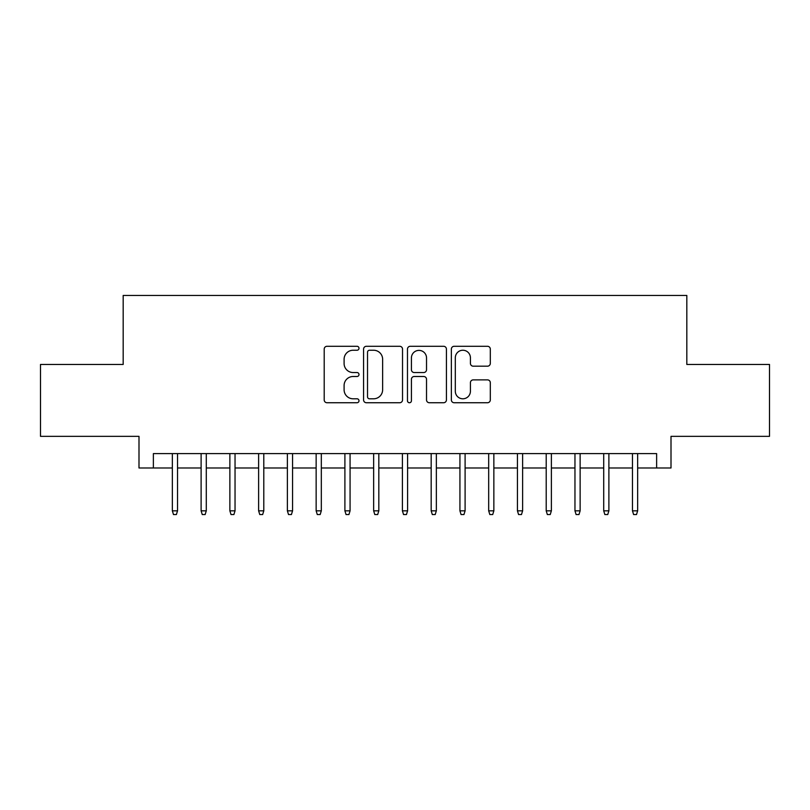 <?xml version="1.0" encoding="UTF-8"?>
<svg xmlns="http://www.w3.org/2000/svg" width="810" height="810" viewBox="0 0 810 810"><rect width="100%" height="100%" fill="white"/><g stroke="black" fill="none" stroke-linecap="round" stroke-linejoin="round"><path stroke-width="1.21" d="M358.992 348.27A1.974 1.974 0 0 0 357.018 346.285L327.017 346.285A2.825 2.825 0 0 0 324.202 349.11L324.202 399.917A2.825 2.825 0 0 0 327.017 402.742L357.018 402.742A1.974 1.974 0 0 0 358.992 400.768A1.974 1.974 0 0 0 357.018 398.793L353.13 398.793A9.031 9.031 0 0 1 344.098 389.762L344.098 385.53A9.031 9.031 0 0 1 353.13 376.498L357.018 376.498A1.974 1.974 0 0 0 358.992 374.514A1.974 1.974 0 0 0 357.018 372.539L353.13 372.539A9.031 9.031 0 0 1 344.098 363.508L344.098 359.275A9.031 9.031 0 0 1 353.13 350.244L357.018 350.244A1.974 1.974 0 0 0 358.992 348.27M487.498 366.191A2.825 2.825 0 0 0 490.313 363.366L490.313 349.11A2.825 2.825 0 0 0 487.498 346.285L454.187 346.285A2.825 2.825 0 0 0 451.362 349.11L451.362 399.917A2.825 2.825 0 0 0 454.187 402.742L487.498 402.742A2.825 2.825 0 0 0 490.313 399.917L490.313 382.705A2.825 2.825 0 0 0 487.498 379.88L473.242 379.88A2.825 2.825 0 0 0 470.418 382.705L470.418 391.24A7.553 7.553 0 0 1 462.864 398.793A7.553 7.553 0 0 1 455.311 391.24L455.311 357.797A7.553 7.553 0 0 1 462.864 350.244A7.553 7.553 0 0 1 470.418 357.797L470.418 363.366A2.825 2.825 0 0 0 473.242 366.191L487.498 366.191M153.373 467.977L153.373 453.6L656.626 453.6L656.626 467.977L671.004 467.977L671.004 436.347L769.5 436.347L769.5 364.449L686.819 364.449L686.819 295.437L123.181 295.437L123.181 364.449L40.5 364.449L40.5 436.347L138.996 436.347L138.996 467.977L172.348 467.977M402.529 349.11A2.825 2.825 0 0 0 399.705 346.285L366.403 346.285A2.825 2.825 0 0 0 363.579 349.11L363.579 399.917A2.825 2.825 0 0 0 366.403 402.742L399.705 402.742A2.825 2.825 0 0 0 402.529 399.917L402.529 349.11M410.295 346.285L443.596 346.285A2.825 2.825 0 0 1 446.421 349.11L446.421 399.917A2.825 2.825 0 0 1 443.596 402.742L429.351 402.742A2.825 2.825 0 0 1 426.526 399.917L426.526 379.313A2.825 2.825 0 0 0 423.701 376.498L414.244 376.498A2.825 2.825 0 0 0 411.419 379.313L411.419 400.768A1.974 1.974 0 0 1 409.445 402.742A1.974 1.974 0 0 1 407.47 400.768L407.47 349.11A2.825 2.825 0 0 1 410.295 346.285M177.532 467.977L201.113 467.977M206.287 467.977L229.868 467.977M235.042 467.977L258.623 467.977M263.797 467.977L287.378 467.977M292.562 467.977L316.143 467.977M321.317 467.977L344.898 467.977M350.072 467.977L373.653 467.977M378.827 467.977L402.408 467.977M407.592 467.977L431.173 467.977M436.347 467.977L459.928 467.977M465.102 467.977L488.683 467.977M493.857 467.977L517.438 467.977M522.622 467.977L546.203 467.977M551.377 467.977L574.958 467.977M580.132 467.977L603.713 467.977M608.887 467.977L632.468 467.977M637.652 467.977L656.626 467.977M369.502 350.244A1.974 1.974 0 0 0 367.527 352.218L367.527 396.819A1.974 1.974 0 0 0 369.502 398.793L373.592 398.793A9.031 9.031 0 0 0 382.634 389.762L382.634 359.275A9.031 9.031 0 0 0 373.592 350.244L369.502 350.244M426.526 357.929A7.553 7.553 0 0 0 418.972 350.386A7.553 7.553 0 0 0 411.419 357.929L411.419 369.714A2.825 2.825 0 0 0 414.244 372.539L423.701 372.539A2.825 2.825 0 0 0 426.526 369.714L426.526 357.929M172.348 510.826L173.502 514.563L176.377 514.563L177.532 510.826L172.348 510.826L172.348 453.6M177.532 510.826L177.532 453.6M201.113 510.826L202.257 514.563L205.132 514.563L206.287 510.826L201.113 510.826L201.113 453.6M206.287 510.826L206.287 453.6M229.868 510.826L231.022 514.563L233.898 514.563L235.042 510.826L229.868 510.826L229.868 453.6M235.042 510.826L235.042 453.6M258.623 510.826L259.777 514.563L262.653 514.563L263.797 510.826L258.623 510.826L258.623 453.6M263.797 510.826L263.797 453.6M287.378 510.826L288.532 514.563L291.408 514.563L292.562 510.826L287.378 510.826L287.378 453.6M292.562 510.826L292.562 453.6M316.143 510.826L317.287 514.563L320.163 514.563L321.317 510.826L316.143 510.826L316.143 453.6M321.317 510.826L321.317 453.6M344.898 510.826L346.052 514.563L348.928 514.563L350.072 510.826L344.898 510.826L344.898 453.6M350.072 510.826L350.072 453.6M373.653 510.826L374.807 514.563L377.683 514.563L378.827 510.826L373.653 510.826L373.653 453.6M378.827 510.826L378.827 453.6M402.408 510.826L403.562 514.563L406.438 514.563L407.592 510.826L402.408 510.826L402.408 453.6M407.592 510.826L407.592 453.6M431.173 510.826L432.317 514.563L435.193 514.563L436.347 510.826L431.173 510.826L431.173 453.6M436.347 510.826L436.347 453.6M459.928 510.826L461.072 514.563L463.948 514.563L465.102 510.826L459.928 510.826L459.928 453.6M465.102 510.826L465.102 453.6M488.683 510.826L489.837 514.563L492.713 514.563L493.857 510.826L488.683 510.826L488.683 453.6M493.857 510.826L493.857 453.6M517.438 510.826L518.592 514.563L521.468 514.563L522.622 510.826L517.438 510.826L517.438 453.6M522.622 510.826L522.622 453.6M546.203 510.826L547.347 514.563L550.223 514.563L551.377 510.826L546.203 510.826L546.203 453.6M551.377 510.826L551.377 453.6M574.958 510.826L576.102 514.563L578.978 514.563L580.132 510.826L574.958 510.826L574.958 453.6M580.132 510.826L580.132 453.6M603.713 510.826L604.867 514.563L607.743 514.563L608.887 510.826L603.713 510.826L603.713 453.6M608.887 510.826L608.887 453.6M632.468 510.826L633.622 514.563L636.498 514.563L637.652 510.826L632.468 510.826L632.468 453.6M637.652 510.826L637.652 453.6"/></g></svg>
